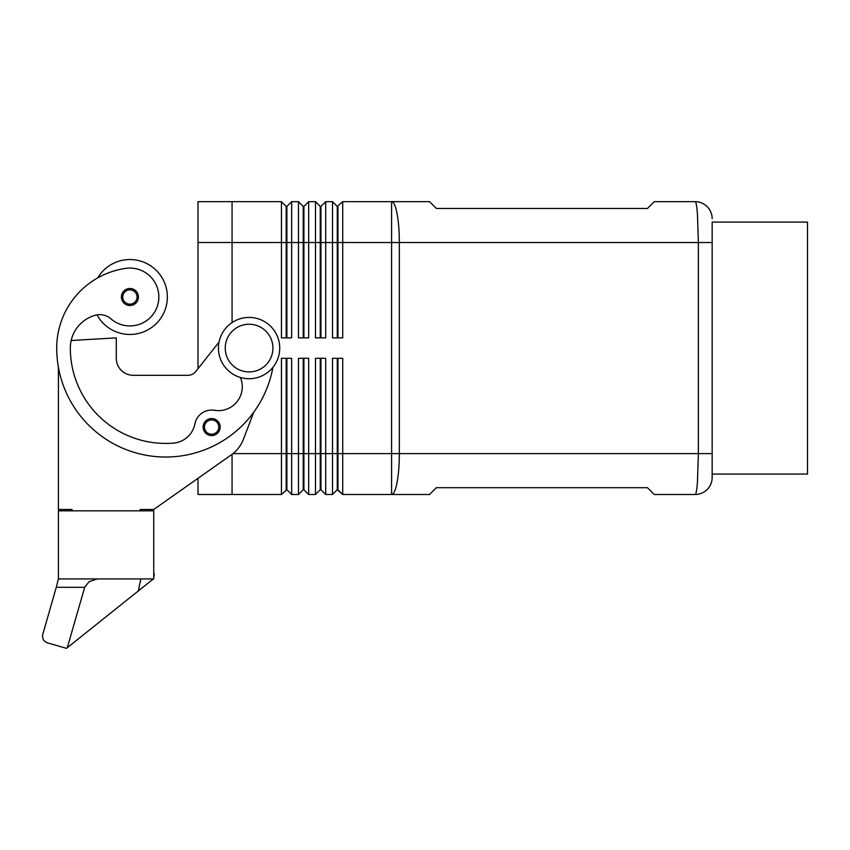 <?xml version="1.0" encoding="UTF-8"?>
<svg xmlns="http://www.w3.org/2000/svg" width="850" height="850" viewBox="0 0 850 850"><rect width="100%" height="100%" fill="white"/><g stroke="black" fill="none" stroke-linecap="round" stroke-linejoin="round"><path stroke-width="1.27" d="M134.438 304.215A8.511 8.511 0 0 1 121.401 297.011A8.511 8.511 0 0 1 129.912 288.49A8.511 8.511 0 0 1 134.438 304.215M286.195 337.864L286.195 206.433L281.435 201.663L281.435 337.864L291.646 337.864L291.646 201.663L298.456 201.663L298.456 337.864L308.667 337.864L308.667 201.663L315.478 201.663L315.478 337.864L325.699 337.864L325.699 201.663L332.509 201.663L332.509 337.864L342.72 337.864L342.72 242.526L391.584 242.526L391.584 201.663L429.547 201.663L436.358 208.473L647.466 208.473L654.277 201.663L695.141 201.663A17.021 17.021 0 0 1 707.179 206.656A17.021 17.021 0 0 0 695.141 201.663C696.023 201.854 696.787 205.838 697.425 213.637L698.371 242.526L712.162 242.526L712.162 222.094L807.5 222.094L807.5 474.066L712.162 474.066L712.162 222.094M712.162 474.066L712.162 477.466A17.021 17.021 0 0 1 707.179 489.504A17.021 17.021 0 0 0 712.162 477.466L712.162 453.634L399.341 453.634L399.341 242.526L698.371 242.526L698.371 453.634L697.425 482.524C696.787 490.322 696.023 494.317 695.141 494.498A17.021 17.021 0 0 0 707.179 489.504A17.021 17.021 0 0 1 695.141 494.498L654.277 494.498L647.466 487.688L436.358 487.688L429.547 494.498L391.584 494.498L391.584 453.634L342.72 453.634L342.72 358.296L332.509 358.296L332.509 494.498L325.699 494.498L325.699 358.296L315.478 358.296L315.478 494.498L308.667 494.498L308.667 358.296L298.456 358.296L298.456 494.498L291.646 494.498L291.646 358.296L281.435 358.296L281.435 494.498L286.875 489.728L286.875 358.296M286.195 206.433L286.875 206.433L286.875 337.864M337.269 358.296L337.269 489.728L342.72 494.498L391.584 494.498A40.864 7.767 90 0 0 397.067 482.524A40.864 7.767 90 0 0 399.341 453.634L391.584 453.634L391.584 242.526L399.341 242.526A40.864 7.767 90 0 0 397.067 213.637A40.864 7.767 90 0 0 391.584 201.663L342.72 201.663L342.72 242.526L337.949 242.526L337.949 337.864M303.227 337.864L303.227 206.433L303.907 206.433L303.907 337.864M298.456 201.663L303.227 206.433M320.248 337.864L320.248 206.433L320.928 206.433L320.928 337.864M315.478 201.663L320.248 206.433M337.949 206.433L337.949 242.526L337.269 242.526L337.269 206.433L342.72 201.663M332.509 201.663L337.269 206.433M286.875 489.728L291.646 494.498L286.875 489.728M140.123 510.839L140.123 509.479L153.744 509.479L198.008 478.306L198.008 494.498L281.435 494.498M286.195 358.296L286.195 489.728M320.248 358.296L320.248 489.728L320.928 489.728L320.928 453.634L337.949 453.634L337.949 489.728L342.72 494.498L342.72 453.634L337.949 453.634L337.949 358.296M303.227 358.296L303.227 489.728L303.907 489.728L303.907 358.296M303.907 489.728L308.667 494.498L303.907 489.728M303.227 489.728L298.456 494.498L303.227 489.728M320.928 489.728L325.699 494.498L320.928 489.728M320.248 489.728L315.478 494.498L320.248 489.728M337.269 489.728L332.509 494.498L337.269 489.728M279.724 348.086A30.642 30.642 0 0 0 249.082 317.433A30.642 30.642 0 0 0 218.439 348.086A30.642 30.642 0 0 0 249.082 378.728A30.642 30.642 0 0 0 279.724 348.086M272.924 348.086A23.832 23.832 0 0 0 249.082 324.243A23.832 23.832 0 0 0 225.25 348.086A23.832 23.832 0 0 0 249.082 371.918A23.832 23.832 0 0 0 272.924 348.086M272.903 367.359A108.959 108.959 0 0 1 56.706 348.086A80.537 80.537 0 0 1 125.8 268.356A28.942 28.942 0 0 1 158.557 292.889A28.942 28.942 0 0 1 110.925 318.846A17.021 17.021 0 0 0 95.126 315.308A34.053 34.053 0 0 0 70.327 348.086A95.338 95.338 0 0 0 173.453 443.105A23.832 23.832 0 0 0 194.916 423.853A17.021 17.021 0 0 1 214.466 410.295A23.832 23.832 0 0 0 240.369 377.464M97.006 314.893A37.453 37.453 0 0 0 167.365 297.011A37.453 37.453 0 0 0 97.676 277.929M216.155 434.286A8.511 8.511 0 0 1 203.118 427.072A8.511 8.511 0 0 1 211.629 418.561A8.511 8.511 0 0 1 216.155 434.286M58.406 578.935L58.406 510.839L153.744 510.839L153.744 578.935L58.406 578.935L56.27 587.318L84.703 587.318L67.288 647.711L153.361 578.935M95.519 579.052L97.272 578.935L89.08 581.676L84.703 587.318M281.435 201.663L232.061 201.663L232.061 242.526L337.269 242.526L337.269 337.864M232.061 322.596L232.061 242.516L198.008 242.516L198.008 368.666M232.061 494.498L232.061 454.314M198.008 242.516L198.008 201.663L232.061 201.663M56.27 587.318L42.755 634.451C42.011 638.531 43.573 641.336 47.419 642.876L66.491 648.338L67.32 647.679M138.242 591.271L140.834 578.935M153.744 573.984L154.371 574.111L153.744 577.086M153.744 509.479L231.232 454.92A34.053 34.053 0 0 0 243.44 439.227L253.757 412.197M58.406 367.264L58.406 509.479L72.027 509.479L72.027 510.839M219.013 342.157L195.798 371.45A10.211 10.211 0 0 1 187.797 375.317L133.312 375.317A17.021 17.021 0 0 1 116.291 358.296L116.291 337.864L71.177 340.521A34.053 34.053 0 0 1 95.126 315.308M232.942 453.634L320.928 453.634L320.928 358.296M320.928 206.433L325.699 201.663M303.907 206.433L308.667 201.663M286.875 206.433L291.646 201.663M712.162 218.694A17.021 17.021 0 0 0 707.179 206.656A17.021 17.021 0 0 1 712.162 218.694M133.312 375.317A17.021 17.021 0 0 1 116.291 358.296M195.798 371.45A10.211 10.211 0 0 1 187.797 375.317M211.629 435.593A8.511 8.511 0 0 0 220.139 427.072M133.716 303.057A7.151 7.151 0 0 0 129.912 289.861A7.151 7.151 0 0 0 126.448 303.269A7.151 7.151 0 0 0 133.716 303.057M215.433 433.128A7.151 7.151 0 0 0 211.629 419.921A7.151 7.151 0 0 0 208.176 433.33A7.151 7.151 0 0 0 215.433 433.128"/></g></svg>
